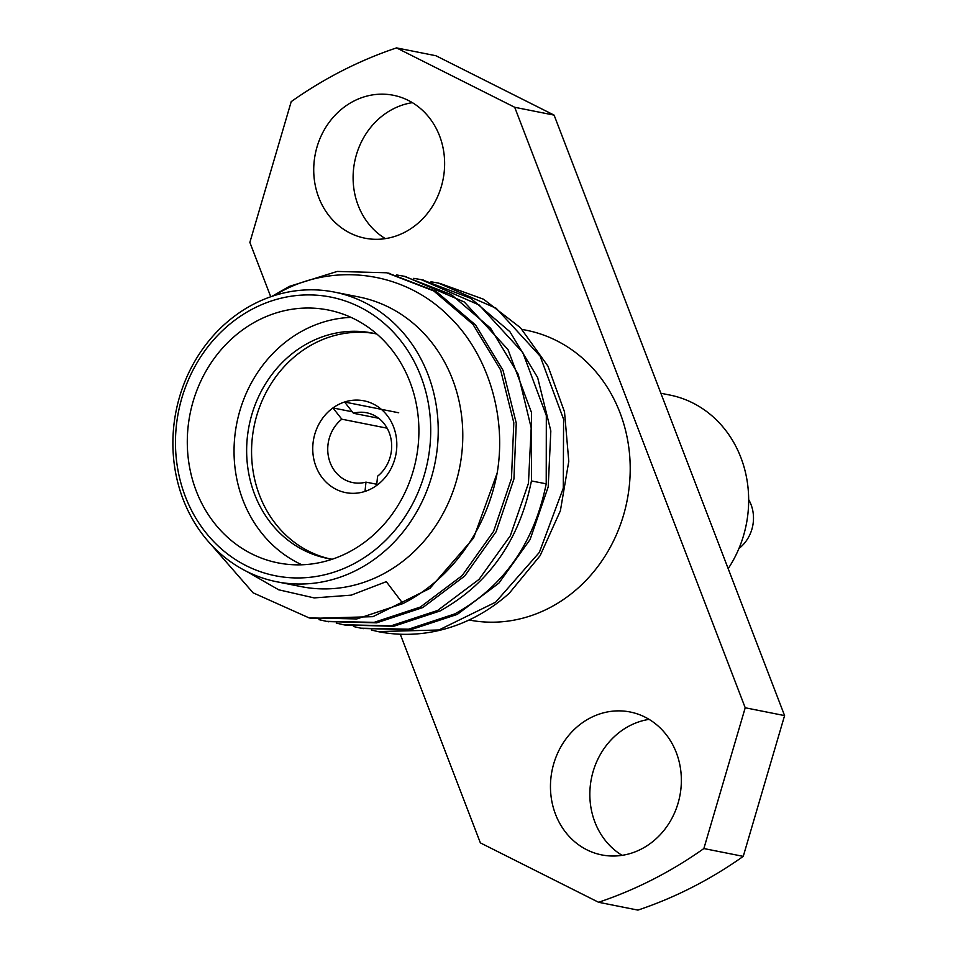 <?xml version="1.0" encoding="UTF-8"?>
<svg xmlns="http://www.w3.org/2000/svg" width="958" height="958" viewBox="0 0 958 958"><rect width="100%" height="100%" fill="white"/><g stroke="black" fill="none" stroke-linecap="round" stroke-linejoin="round"><path stroke-width="1.44" d="M396.528 47.9L435.914 55.732L554.095 115.116L514.709 107.284L396.528 47.9A448.368 400.911 101.2 0 0 291.22 101.632L249.87 242.398L270.743 296.752M514.709 107.284L745.216 707.77L703.867 848.548A448.368 400.911 101.2 0 1 598.558 902.268L480.377 842.884L400.276 634.232M555.508 814.252A72.856 65.144 -78.8 0 0 601.708 854.907A72.856 65.144 -78.8 0 0 666.097 827.604A72.856 65.144 -78.8 0 0 676.312 752.629A72.856 65.144 -78.8 0 0 630.113 711.986A72.856 65.144 -78.8 0 0 565.723 739.277A72.856 65.144 -78.8 0 0 555.508 814.252M318.774 197.54A72.856 65.144 -78.8 0 0 364.974 238.195A72.856 65.144 -78.8 0 0 429.364 210.892A72.856 65.144 -78.8 0 0 439.578 135.916A72.856 65.144 -78.8 0 0 393.379 95.273A72.856 65.144 -78.8 0 0 328.989 122.564A72.856 65.144 -78.8 0 0 318.774 197.54M522.026 329.384L526.337 330.247A147.676 132.048 101.2 0 1 629.693 455.828A147.676 132.048 101.2 0 1 548.671 608.282A147.676 132.048 101.2 0 1 469.073 619.994M412.383 102.662A72.856 65.144 -78.8 0 0 358.16 205.371A72.856 65.144 -78.8 0 0 385.356 238.626M554.095 115.116L784.59 715.602L743.252 856.368A448.368 400.911 101.2 0 1 637.932 910.1L598.558 902.268M649.117 719.374A72.856 65.144 -78.8 0 0 594.894 822.084A72.856 65.144 -78.8 0 0 622.089 855.338M743.252 856.368L703.867 848.548M784.59 715.602L745.216 707.77M728.176 568.633A112.086 100.231 -78.8 0 0 669.822 395.043L660.864 393.259M738.965 548.467A35.59 31.818 -78.8 0 0 748.677 499.609M413.676 278.347L421.161 279.628L479.144 304.979L522.817 352.592L546.323 415.556L546.216 483.814C534.133 543.282 503.669 586.643 454.834 613.898L408.479 629.214L360.831 628.185L353.478 626.508M371.381 630.029L378.063 631.597L438.932 629.981L495.633 602.187L539.354 552.395L563.28 488.173L563.591 419.245L540.096 356.089L496.184 308.272L438.393 283.065L431.004 281.796M439.71 283.329L483.574 299.231L520.469 327.744L547.988 366.196L564.513 411.892L568.789 461.301L560.382 510.758L540.18 555.592L509.297 593.218A176.811 158.094 101.2 0 1 378.135 631.621A176.811 158.094 101.2 0 1 377.907 631.573M396.492 274.934L403.929 276.215L451.35 294.597L490.556 328.211L518.182 374.207L531.199 427.843L528.445 483.299L510.315 535.785L479.072 579.351L437.602 610.474L391.104 625.813L343.599 624.76L336.282 623.095M344.808 624.987L393.714 626.281L440.069 610.965C488.939 583.65 519.404 540.288 531.451 480.88L531.558 412.67L508.003 349.574L464.331 302.021L405.066 276.443M272.108 296.285L289.328 286.394L337.216 271.437L386.697 272.779L433.734 290.933L472.929 324.307L500.579 369.884L513.811 422.753L511.464 478.605L493.586 531.391L462.211 575.554L420.37 607.049L374.135 622.353L326.379 621.335L319.002 619.658M327.624 621.574L376.602 622.844L422.837 607.54L464.714 576.009L496.136 531.714L513.943 478.964L516.266 423.137L503.058 370.399L475.515 324.942L436.141 291.4L388.086 273.066M362.328 628.472L410.802 629.717L457.289 614.389L498.879 583.147L530.085 539.546L548.204 486.856L550.826 430.956L537.642 377.536L509.896 331.696L470.785 298.345L422.346 279.868M246.481 571.339L278.694 589.793L314.176 597.912L351.215 595.146L386.302 581.662L402.959 603.588A176.811 158.094 -78.8 0 0 497.154 473.132L473.599 538.001L429.891 588.428L372.913 616.665L311.625 618.401M497.154 473.132C506.998 415.365 487.406 352.975 448.607 315.972C403.989 271.318 334.222 262.145 280.047 292.166L273.641 295.783M402.959 603.588L356.807 618.94L309.147 617.91L253.08 592.81L211.131 544.647M276.766 581.769L301.327 586.643A147.676 132.048 101.2 0 0 381.248 575.004A147.676 132.048 -78.8 0 0 462.271 422.55A147.676 132.048 -78.8 0 0 358.915 296.968L334.354 292.082A147.676 132.048 -78.8 0 0 254.433 303.734A147.676 132.048 -78.8 0 0 173.41 456.188A147.676 132.048 -78.8 0 0 276.766 581.769A147.676 132.048 -78.8 0 0 356.687 570.118A147.676 132.048 -78.8 0 0 437.71 417.664A147.676 132.048 -78.8 0 0 334.354 292.082M253.906 308.296A142.071 127.031 -78.8 0 0 185.325 496.519A142.071 127.031 -78.8 0 0 352.281 564.573A142.071 127.031 -78.8 0 0 420.873 376.35A142.071 127.031 -78.8 0 0 253.906 308.296M196.234 490.951A128.899 115.259 -78.8 0 0 277.964 562.873A128.899 115.259 -78.8 0 0 391.894 514.566A128.899 115.259 -78.8 0 0 409.964 381.919A128.899 115.259 -78.8 0 0 328.223 310.009A128.899 115.259 -78.8 0 0 214.293 358.304A128.899 115.259 -78.8 0 0 196.234 490.951M351.071 317.385A128.899 115.259 -78.8 0 0 242.997 500.256A128.899 115.259 -78.8 0 0 301.89 564.777M376.949 334.103A114.888 102.734 -78.8 0 0 372.267 333.049A114.888 102.734 -78.8 0 0 270.719 376.087A114.888 102.734 -78.8 0 0 254.612 494.328A114.888 102.734 -78.8 0 0 327.468 558.418A114.888 102.734 -78.8 0 0 332.198 559.232M374.722 333.564A114.888 102.734 -78.8 0 0 274.838 378.182A114.888 102.734 -78.8 0 0 259.534 495.298A114.888 102.734 -78.8 0 0 329.935 558.873M364.998 491.406A46.798 41.841 101.2 0 1 315.984 466.498A46.798 41.841 101.2 0 1 332.953 407.94L341.814 419.185A35.59 31.818 101.2 0 0 330.199 462.738A35.59 31.818 101.2 0 0 352.772 482.593A35.59 31.818 101.2 0 0 365.98 482.125L364.998 491.406A46.798 41.841 -78.8 0 0 376.614 485.478L377.596 476.198A35.59 31.818 101.2 0 0 389.211 432.633A35.59 31.818 101.2 0 0 366.651 412.778A35.59 31.818 101.2 0 0 353.43 413.257L344.569 402.013A46.798 41.841 101.2 0 1 393.582 426.921A46.798 41.841 101.2 0 1 376.614 485.478M398.72 412.778L344.569 402.013A46.798 41.841 -78.8 0 0 332.953 407.94L352.269 411.784M376.745 484.257L365.98 482.125M378.673 418.275L353.43 413.257M387.14 428.19L341.814 419.185M531.439 480.952L546.216 483.814M403.929 276.215L406.384 276.706M387.882 273.018L389.164 273.281M421.161 279.64L423.616 280.131M309.147 617.91L311.601 618.389M326.379 621.335L328.834 621.814M343.599 624.748L346.066 625.239M360.831 628.173L363.298 628.664"/></g></svg>
